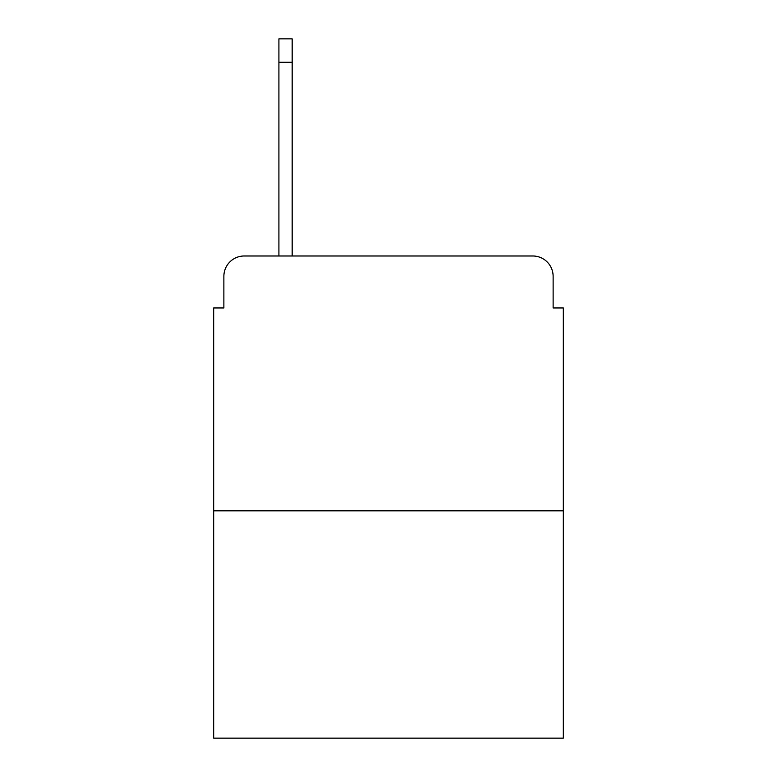 <?xml version="1.0" encoding="UTF-8"?>
<svg xmlns="http://www.w3.org/2000/svg" width="777" height="777" viewBox="0 0 777 777"><rect width="100%" height="100%" fill="white"/><g stroke="black" fill="none" stroke-linecap="round" stroke-linejoin="round"><path stroke-width="1.17" d="M223.873 276.369L223.873 307.964L223.873 276.369A20.387 20.387 0 0 1 244.26 255.983L278.914 255.983L278.914 38.85L292.171 38.85L292.171 62.296L278.914 62.296M563.325 510.829L213.675 510.829L213.675 738.15L563.325 738.15L563.325 307.964L553.127 307.964L553.127 276.369A20.387 20.387 0 0 0 532.74 255.983L244.26 255.983M213.675 510.829L213.675 307.964L223.873 307.964M292.171 62.296L292.171 255.983L308.984 255.983M468.016 255.983L532.74 255.983M553.127 307.964L553.127 276.369"/></g></svg>
